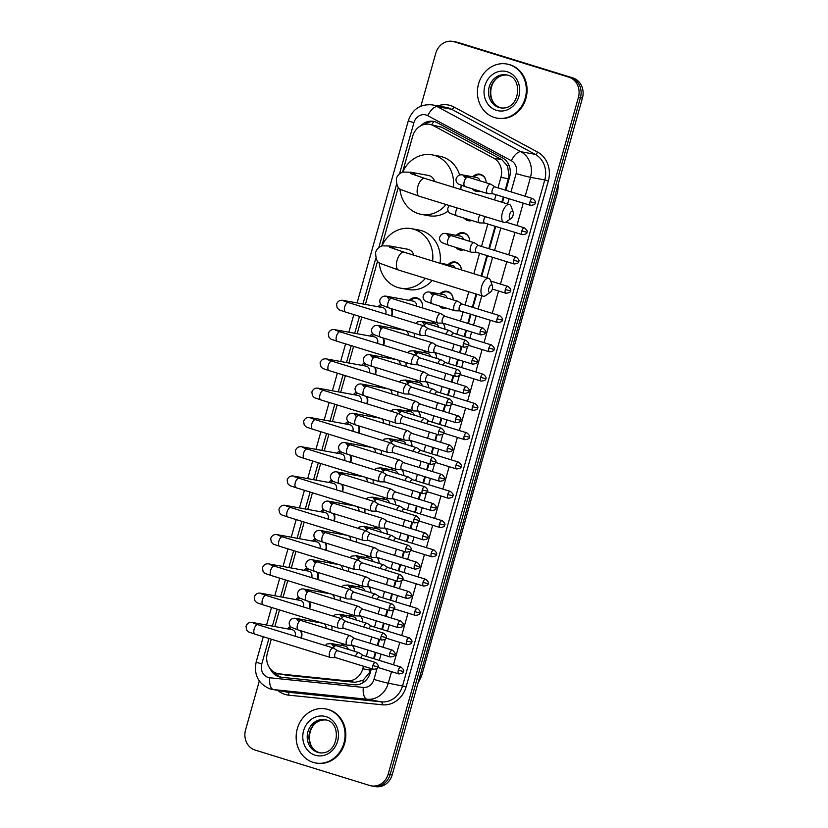<?xml version="1.0" encoding="UTF-8"?>
<svg xmlns="http://www.w3.org/2000/svg" width="828" height="828" viewBox="0 0 828 828"><rect width="100%" height="100%" fill="white"/><g stroke="black" fill="none" stroke-linecap="round" stroke-linejoin="round"><path stroke-width="1.24" d="M354.56 638.471L350.472 635.811A4.947 2.277 107.2 0 0 350.203 635.687A4.947 2.277 107.2 0 0 350.078 635.656A4.947 2.277 107.2 0 0 346.487 640.003A4.947 2.277 107.2 0 0 347.284 645.147A4.947 2.277 107.2 0 0 347.398 645.178A4.947 2.277 107.2 0 0 347.574 645.188L352.449 645.302A8.797 7.794 100.3 0 1 354.384 651.274M362.788 609.191L358.7 606.531A4.947 2.277 107.2 0 0 358.431 606.406A4.947 2.277 107.2 0 0 358.307 606.375A4.947 2.277 107.2 0 0 354.715 610.722A4.947 2.277 107.2 0 0 355.512 615.856A4.947 2.277 107.2 0 0 355.636 615.887A4.947 2.277 107.2 0 0 355.802 615.908L360.677 616.022A8.797 7.794 100.3 0 1 362.623 621.994M371.016 579.91L366.928 577.251A4.947 2.277 107.2 0 0 366.659 577.116A4.947 2.277 107.2 0 0 366.535 577.095A4.947 2.277 107.2 0 0 362.943 581.442A4.947 2.277 107.2 0 0 363.74 586.576A4.947 2.277 107.2 0 0 363.865 586.607A4.947 2.277 107.2 0 0 364.041 586.628L368.915 586.731A8.797 7.794 100.3 0 1 370.851 592.703M379.348 550.682A3.571 1.646 107.2 0 0 379.152 550.589A3.571 1.646 107.2 0 0 379.058 550.568A3.571 1.646 107.2 0 0 376.471 553.704A3.571 1.646 107.2 0 0 377.04 557.42A3.571 1.646 107.2 0 0 377.133 557.441A8.797 7.794 100.3 0 1 379.079 563.423M387.576 521.402A3.571 1.646 107.2 0 0 387.38 521.309A3.571 1.646 107.2 0 0 387.297 521.288A3.571 1.646 107.2 0 0 384.699 524.424A3.571 1.646 107.2 0 0 385.268 528.14A3.571 1.646 107.2 0 0 385.362 528.16A8.797 7.794 100.3 0 1 387.307 534.143M395.805 492.111A3.571 1.646 107.2 0 0 395.608 492.018A3.571 1.646 107.2 0 0 395.525 491.998A3.571 1.646 107.2 0 0 392.927 495.144A3.571 1.646 107.2 0 0 393.507 498.849A3.571 1.646 107.2 0 0 393.59 498.87A8.797 7.794 100.3 0 1 395.546 504.852M404.043 462.831A3.571 1.646 107.2 0 0 403.847 462.738A3.571 1.646 107.2 0 0 403.753 462.717A3.571 1.646 107.2 0 0 401.156 465.853A3.571 1.646 107.2 0 0 401.735 469.569A3.571 1.646 107.2 0 0 401.828 469.59A8.797 7.794 100.3 0 1 403.774 475.572M412.178 433.489L408.09 430.829A4.947 2.277 107.2 0 0 407.821 430.705A4.947 2.277 107.2 0 0 407.697 430.674A4.947 2.277 107.2 0 0 404.105 435.021A4.947 2.277 107.2 0 0 404.902 440.154A4.947 2.277 107.2 0 0 405.016 440.185A4.947 2.277 107.2 0 0 405.192 440.206L410.067 440.32A8.797 7.794 100.3 0 1 412.002 446.292M420.407 404.199L416.318 401.549A4.947 2.277 107.2 0 0 416.049 401.414A4.947 2.277 107.2 0 0 415.925 401.383A4.947 2.277 107.2 0 0 412.334 405.741A4.947 2.277 107.2 0 0 413.131 410.874A4.947 2.277 107.2 0 0 413.255 410.905A4.947 2.277 107.2 0 0 413.42 410.916L418.295 411.03A8.797 7.794 100.3 0 1 420.241 417.001M428.728 374.981A3.571 1.646 107.2 0 0 428.542 374.887A3.571 1.646 107.2 0 0 428.449 374.867A3.571 1.646 107.2 0 0 425.851 378.003A3.571 1.646 107.2 0 0 426.43 381.718A3.571 1.646 107.2 0 0 426.513 381.739A8.797 7.794 100.3 0 1 428.469 387.721M436.967 345.7A3.571 1.646 107.2 0 0 436.77 345.607A3.571 1.646 107.2 0 0 436.677 345.586A3.571 1.646 107.2 0 0 434.089 348.723A3.571 1.646 107.2 0 0 434.659 352.428A3.571 1.646 107.2 0 0 434.752 352.459A8.797 7.794 100.3 0 1 436.698 358.441M445.195 316.41A3.571 1.646 107.2 0 0 444.998 316.317A3.571 1.646 107.2 0 0 444.915 316.296A3.571 1.646 107.2 0 0 442.318 319.442A3.571 1.646 107.2 0 0 442.887 323.148A3.571 1.646 107.2 0 0 442.98 323.168A8.797 7.794 100.3 0 1 444.936 329.151M439.885 293.93A8.797 7.794 100.3 0 1 446.913 291.29A8.797 7.794 100.3 0 1 447.72 291.487A8.797 7.794 100.3 0 1 453.164 299.871M447.172 308.378A8.797 7.794 100.3 0 1 443.767 308.606A8.797 7.794 100.3 0 1 442.959 308.409A8.797 7.794 100.3 0 1 439.44 305.987M448.114 264.649A8.797 7.794 100.3 0 1 455.141 262.01A8.797 7.794 100.3 0 1 455.949 262.207A8.797 7.794 100.3 0 1 461.393 269.897M456.342 235.359A8.797 7.794 100.3 0 1 463.369 232.73A8.797 7.794 100.3 0 1 464.177 232.927A8.797 7.794 100.3 0 1 469.621 241.3M463.639 249.808A8.797 7.794 100.3 0 1 460.233 250.035A8.797 7.794 100.3 0 1 459.426 249.839A8.797 7.794 100.3 0 1 455.897 247.417M471.867 220.527A8.797 7.794 100.3 0 1 468.462 220.755A8.797 7.794 100.3 0 1 467.654 220.558A8.797 7.794 100.3 0 1 464.135 218.137M472.809 176.799A8.797 7.794 100.3 0 1 479.836 174.159A8.797 7.794 100.3 0 1 480.644 174.356A8.797 7.794 100.3 0 1 486.088 182.729M480.095 191.237A8.797 7.794 100.3 0 1 476.69 191.465A8.797 7.794 100.3 0 1 475.883 191.268A8.797 7.794 100.3 0 1 472.364 188.846M331.8 626.071A8.797 7.794 100.3 0 1 331.852 630.025M340.029 596.781A8.797 7.794 100.3 0 1 340.08 600.735M348.257 567.501A8.797 7.794 100.3 0 1 348.309 571.455M356.495 538.221A8.797 7.794 100.3 0 1 356.547 542.164M364.724 508.93A8.797 7.794 100.3 0 1 364.775 512.884M372.952 479.65A8.797 7.794 100.3 0 1 373.004 483.604M381.19 450.37A8.797 7.794 100.3 0 1 381.242 454.313M389.419 421.079A8.797 7.794 100.3 0 1 389.47 425.033M397.647 391.799A8.797 7.794 100.3 0 1 397.699 395.753M405.875 362.519A8.797 7.794 100.3 0 1 405.927 366.462M414.114 333.229A8.797 7.794 100.3 0 1 414.166 337.182M409.28 300.388A8.797 7.794 100.3 0 1 416.318 297.759A8.797 7.794 100.3 0 1 417.115 297.956A8.797 7.794 100.3 0 1 422.394 307.902M301.247 630.926A9.356 8.29 100.3 0 1 301.32 638.129M309.475 601.635A9.356 8.29 100.3 0 1 309.558 608.839M317.704 572.355A9.356 8.29 100.3 0 1 317.786 579.559M325.932 543.075A9.356 8.29 100.3 0 1 326.015 550.268M334.17 513.784A9.356 8.29 100.3 0 1 334.243 520.988M342.399 484.504A9.356 8.29 100.3 0 1 342.481 491.708M350.627 455.224A9.356 8.29 100.3 0 1 350.71 462.417M358.866 425.934A9.356 8.29 100.3 0 1 358.938 433.137M367.094 396.653A9.356 8.29 100.3 0 1 367.177 403.857M375.322 367.373A9.356 8.29 100.3 0 1 375.405 374.566M383.561 338.083A9.356 8.29 100.3 0 1 383.633 345.286M391.789 308.803A9.356 8.29 100.3 0 1 391.861 316.006M505.266 190.098L508.992 176.074L507.595 166.117L501.892 159.68L441.614 127.181L429.597 124.345A16.488 14.614 -79.7 0 0 412.665 136.247L402.563 172.172M497.98 187.842L500.919 177.389A16.488 14.614 -79.7 0 0 493.747 158.2L433.468 125.701A16.488 14.614 -79.7 0 0 431.109 124.707A16.488 14.614 -79.7 0 0 429.597 124.345M271.294 639.206L267.361 653.188A16.488 14.614 -79.7 0 0 278.405 673.733L287.533 675.358L354.984 682.313L363.078 680.254L369.391 672.719L370.789 668.506M373.563 658.633L375.322 652.371M377.257 645.488L379.017 639.216M381.791 629.352L383.561 623.08M385.496 616.198L387.256 609.936M390.029 600.072L391.789 593.8M393.724 586.917L395.484 580.645M398.258 570.782L400.017 564.52M401.953 557.637L403.712 551.365M406.486 541.502L408.256 535.23M410.181 528.347L411.951 522.085M414.724 512.221L416.484 505.949M418.419 499.067L420.179 492.795M422.953 482.931L424.712 476.669M426.648 469.786L428.407 463.514M431.181 453.651L432.94 447.379M434.876 440.496L436.646 434.234M439.409 424.371L441.179 418.099M443.115 411.216L444.874 404.944M447.648 395.08L449.407 388.818M451.343 381.936L453.102 375.664M455.876 365.8L457.636 359.528M459.571 352.645L461.331 346.383M464.104 336.51L465.874 330.248M467.799 323.365L470.407 314.112M472.343 307.229L476.059 293.992M481.12 275.993L486.864 255.541M488.799 248.659L495.103 226.261M501.861 202.208L503.331 196.981M278.405 673.733A16.488 14.614 -79.7 0 0 279.388 673.878L346.839 680.833A16.488 14.614 -79.7 0 0 362.788 668.786L363.502 666.25M366.276 656.387L368.036 650.115M369.971 643.232L371.731 636.97M374.504 627.096L376.274 620.834M378.21 613.952L379.969 607.68M382.743 597.816L384.502 591.554M386.438 584.671L388.197 578.399M390.971 568.536L392.731 562.264M394.666 555.381L396.426 549.119M399.199 539.245L400.969 532.984M402.894 526.101L404.664 519.829M407.438 509.965L409.198 503.703M411.133 496.821L412.893 490.549M415.666 480.685L417.426 474.413M419.361 467.53L421.121 461.268M423.895 451.395L425.654 445.133M427.59 438.25L429.359 431.978M432.123 422.114L433.893 415.842M435.828 408.97L437.588 402.698M440.361 392.834L442.121 386.562M444.056 379.679L445.816 373.418M448.59 363.544L450.349 357.282M452.285 350.399L454.044 344.127M456.818 334.264L458.588 327.991M460.513 321.109L463.121 311.866M465.057 304.983L468.772 291.746M473.833 273.747L479.578 253.296M481.513 246.413L487.816 224.015M494.575 199.952L496.044 194.725M398.299 187.345L381.822 245.968M377.558 261.13L365.386 304.435M361.836 317.083L357.158 333.725M353.608 346.363L348.93 363.006M345.369 375.653L340.691 392.296M337.141 404.933L332.463 421.576M328.913 434.214L324.234 450.856M320.674 463.504L316.006 480.147M312.446 492.784L307.768 509.427M304.218 522.064L299.539 538.707M295.989 551.355L291.311 567.998M287.751 580.635L283.072 597.278M279.522 609.925L274.844 626.558M431.647 323.21A8.797 7.794 100.3 0 1 433.448 321.668M423.418 352.5A8.797 7.794 100.3 0 1 425.209 350.948M415.19 381.78A8.797 7.794 100.3 0 1 416.981 380.238M406.952 411.061A8.797 7.794 100.3 0 1 408.753 409.518M398.723 440.351A8.797 7.794 100.3 0 1 400.514 438.799M390.495 469.631A8.797 7.794 100.3 0 1 392.286 468.089M382.267 498.911A8.797 7.794 100.3 0 1 384.057 497.369M374.028 528.202A8.797 7.794 100.3 0 1 375.819 526.66M365.8 557.482A8.797 7.794 100.3 0 1 367.591 555.94M357.572 586.773A8.797 7.794 100.3 0 1 359.362 585.22M349.333 616.053A8.797 7.794 100.3 0 1 351.134 614.511M341.105 645.333A8.797 7.794 100.3 0 1 342.895 643.791M378.106 306.753A9.356 8.29 100.3 0 1 381.004 304.394M369.878 336.033A9.356 8.29 100.3 0 1 372.776 333.684M361.639 365.314A9.356 8.29 100.3 0 1 364.548 362.964M353.411 394.604A9.356 8.29 100.3 0 1 356.309 392.244M345.183 423.884A9.356 8.29 100.3 0 1 348.081 421.535M336.955 453.164A9.356 8.29 100.3 0 1 339.853 450.815M328.716 482.455A9.356 8.29 100.3 0 1 331.614 480.095M320.488 511.735A9.356 8.29 100.3 0 1 323.386 509.386M312.259 541.015A9.356 8.29 100.3 0 1 315.157 538.666M304.021 570.306A9.356 8.29 100.3 0 1 306.919 567.946M295.793 599.586A9.356 8.29 100.3 0 1 298.691 597.236M287.564 628.866A9.356 8.29 100.3 0 1 290.462 626.517M420.914 106.108L435.756 53.302A16.488 14.614 100.3 0 1 452.688 41.4A16.488 14.614 100.3 0 1 454.199 41.773L568.888 77.19A16.488 14.614 100.3 0 1 578.41 97.373L388.228 773.963L390.236 774.325A16.488 14.614 100.3 0 1 373.304 786.238A16.488 14.614 100.3 0 0 390.236 774.325L580.418 97.735L390.236 774.325L392.244 774.697A16.488 14.614 100.3 0 1 375.312 786.6L371.296 785.875A16.488 14.614 100.3 0 1 369.785 785.503L255.107 750.075A16.488 14.614 100.3 0 1 245.574 729.903L259.299 681.071M568.888 77.19L570.885 77.563A16.488 14.614 100.3 0 1 580.418 97.735A16.488 14.614 100.3 0 0 570.885 77.563L456.207 42.135L572.893 77.925A16.488 14.614 100.3 0 1 582.426 98.097L392.244 774.697M452.688 41.4L454.696 41.762A16.488 14.614 100.3 0 1 456.207 42.135A16.488 14.614 100.3 0 0 454.696 41.762L456.704 42.124A16.488 14.614 100.3 0 1 458.215 42.497L572.893 77.925M505.877 190.285L509.603 177.026A16.488 14.614 -79.7 0 0 502.43 157.837L437.308 122.73A16.488 14.614 -79.7 0 0 434.948 121.747A16.488 14.614 -79.7 0 0 433.437 121.374A16.488 14.614 -79.7 0 0 420.686 125.846M424.764 124.376A16.488 14.614 100.3 0 1 434.431 121.592M388.228 773.963A16.488 14.614 100.3 0 1 371.296 785.875M270.218 668.755A16.488 14.614 -79.7 0 0 280.454 677.128A16.488 14.614 -79.7 0 0 281.437 677.263L354.312 684.787A16.488 14.614 -79.7 0 0 370.261 672.74L371.399 668.693M374.173 658.819L375.933 652.557M377.868 645.674L379.628 639.402M382.401 629.539L384.161 623.277M386.096 616.394L387.866 610.122M390.64 600.259L392.4 593.986M394.335 587.104L396.094 580.842M398.868 570.968L400.628 564.706M402.563 557.824L404.323 551.551M407.097 541.688L408.856 535.426M410.791 528.543L412.551 522.271M415.325 512.408L417.095 506.136M419.03 499.253L420.79 492.991M423.563 483.117L425.323 476.856M427.258 469.973L429.018 463.701M431.792 453.837L433.551 447.565M435.487 440.693L437.246 434.421M440.02 424.557L441.79 418.285M443.715 411.402L445.485 405.14M448.258 395.266L450.018 389.005M451.953 382.122L453.713 375.85M456.487 365.986L458.246 359.714M460.182 352.831L461.941 346.57M464.715 336.706L466.474 330.434M468.41 323.551L471.018 314.298M472.943 307.416L476.669 294.178M481.73 276.179L487.475 255.738M489.41 248.855L495.703 226.448M502.472 202.394L503.941 197.167M281.468 677.263A16.488 14.614 100.3 0 1 273.913 672.025M494.451 117.493A27.49 24.364 100.3 0 1 478.201 85.274A27.49 24.364 100.3 0 1 506.788 64.015A27.49 24.364 100.3 0 1 509.303 64.636A27.49 24.364 100.3 0 1 525.552 96.845A27.49 24.364 100.3 0 1 496.966 118.104A27.49 24.364 100.3 0 1 494.451 117.493M506.788 64.015L507.543 64.149A27.49 24.364 100.3 0 1 510.058 64.77A27.49 24.364 100.3 0 1 526.298 96.98A27.49 24.364 100.3 0 1 497.721 118.238L496.966 118.104M313.181 762.371A27.49 24.364 100.3 0 1 296.941 730.151A27.49 24.364 100.3 0 1 325.518 708.892A27.49 24.364 100.3 0 1 328.043 709.513A27.49 24.364 100.3 0 1 344.282 741.722A27.49 24.364 100.3 0 1 315.696 762.981A27.49 24.364 100.3 0 1 313.181 762.371M325.518 708.892L326.273 709.027A27.49 24.364 100.3 0 1 328.788 709.648A27.49 24.364 100.3 0 1 345.038 741.857A27.49 24.364 100.3 0 1 316.451 763.116L315.696 762.981M509.562 214.587A3.85 1.77 107.2 0 0 511.218 218.323A3.85 1.77 107.2 0 0 513.07 215.218A3.85 1.77 107.2 0 0 513.163 212.03A3.85 1.77 107.2 0 0 511.414 211.482A3.85 1.77 107.2 0 0 509.562 214.587M511.218 218.323L506.425 221.759A9.346 4.306 -72.8 0 1 503.89 222.39A9.346 4.306 -72.8 0 1 502.389 212.692A9.346 4.306 -72.8 0 1 509.406 204.537A9.346 4.306 -72.8 0 1 511.145 206.493L513.163 212.03M434.617 181.435A9.346 8.28 -79.7 0 0 429.214 175.629A9.346 8.28 -79.7 0 0 428.355 175.422L410.812 172.234L402.977 172.048C399.665 173.062 397.461 175.246 396.364 178.62C396.477 185.389 398.133 189.115 401.332 189.778L419.32 196.267L503.89 222.39M446.095 204.537A30.232 26.796 100.3 0 1 421.286 214.359A30.232 26.796 100.3 0 1 418.513 213.686A30.232 26.796 100.3 0 1 399.903 188.856M402.687 172.131A30.232 26.796 100.3 0 1 432.092 154.867A30.232 26.796 100.3 0 1 434.855 155.54A30.232 26.796 100.3 0 1 453.371 187.221M432.092 154.867L439.606 156.233A30.232 26.796 100.3 0 1 442.38 156.906A30.232 26.796 100.3 0 1 459.664 175.018M461.113 185.296A30.232 26.796 100.3 0 1 460.772 189.508M448.176 211.047A30.232 26.796 100.3 0 1 428.8 215.725L421.286 214.359M488.82 288.372A3.85 1.77 107.2 0 0 490.476 292.108A3.85 1.77 107.2 0 0 492.329 289.013A3.85 1.77 107.2 0 0 492.422 285.826A3.85 1.77 107.2 0 0 490.673 285.277A3.85 1.77 107.2 0 0 488.82 288.372M490.476 292.108L485.684 295.544A9.346 4.306 -72.8 0 1 483.148 296.186A9.346 4.306 -72.8 0 1 481.648 286.478A9.346 4.306 -72.8 0 1 488.665 278.322A9.346 4.306 -72.8 0 1 490.404 280.278L492.422 285.826M413.876 255.221A9.346 8.28 -79.7 0 0 408.473 249.425A9.346 8.28 -79.7 0 0 407.614 249.207L390.071 246.03L382.236 245.844C378.924 246.847 376.719 249.042 375.622 252.405C375.736 259.185 377.392 262.9 380.59 263.573L398.579 270.063L483.148 296.186M425.354 278.332A30.232 26.796 100.3 0 1 400.545 288.154A30.232 26.796 100.3 0 1 397.771 287.482A30.232 26.796 100.3 0 1 379.162 262.642M381.946 245.926A30.232 26.796 100.3 0 1 411.35 228.652A30.232 26.796 100.3 0 1 414.114 229.335A30.232 26.796 100.3 0 1 432.63 261.017M411.35 228.652L418.864 230.018A30.232 26.796 100.3 0 1 421.638 230.701A30.232 26.796 100.3 0 1 440.051 263.18M432.226 280.454A30.232 26.796 100.3 0 1 408.059 289.521L400.545 288.154M382.143 305.366A8.249 7.307 -79.7 0 0 379.783 307.053M385.713 314.102A4.947 4.388 -79.7 0 0 382.981 307.664A4.947 4.388 -79.7 0 0 382.526 307.55L343.537 300.471A4.947 4.388 -79.7 0 1 343.982 300.585A4.947 4.388 -79.7 0 1 345.793 301.734M428.252 328.685L424.164 326.025A4.947 2.277 107.2 0 0 423.895 325.901A4.947 2.277 107.2 0 0 423.77 325.87A4.947 2.277 107.2 0 0 420.179 330.217A4.947 2.277 107.2 0 0 420.976 335.35A4.947 2.277 107.2 0 0 421.1 335.381A4.947 2.277 107.2 0 0 421.276 335.402A4.947 2.277 107.2 0 0 421.452 335.392M428.345 328.747A3.571 1.646 107.2 0 0 428.159 328.654A3.571 1.646 107.2 0 0 428.066 328.633A3.571 1.646 107.2 0 0 425.468 331.769A3.571 1.646 107.2 0 0 426.047 335.475A3.571 1.646 107.2 0 0 426.13 335.506M391.406 315.861A8.249 7.307 -79.7 0 0 391.002 308.565M373.904 334.657A8.249 7.307 -79.7 0 0 371.544 336.334M377.485 343.382A4.947 4.388 -79.7 0 0 374.742 336.944A4.947 4.388 -79.7 0 0 374.297 336.83L335.299 329.751A4.947 4.388 -79.7 0 1 335.754 329.865A4.947 4.388 -79.7 0 1 337.555 331.024M420.024 357.965L415.935 355.305A4.947 2.277 107.2 0 0 415.666 355.181A4.947 2.277 107.2 0 0 415.542 355.15A4.947 2.277 107.2 0 0 411.951 359.497A4.947 2.277 107.2 0 0 412.748 364.641A4.947 2.277 107.2 0 0 412.872 364.662A4.947 2.277 107.2 0 0 413.037 364.682A4.947 2.277 107.2 0 0 413.213 364.672M420.117 358.027A3.571 1.646 107.2 0 0 419.92 357.934A3.571 1.646 107.2 0 0 419.837 357.913A3.571 1.646 107.2 0 0 417.24 361.049A3.571 1.646 107.2 0 0 417.809 364.765A3.571 1.646 107.2 0 0 417.902 364.786M383.167 345.141A8.249 7.307 -79.7 0 0 382.774 337.845M365.676 363.937A8.249 7.307 -79.7 0 0 363.316 365.624M369.247 372.672A4.947 4.388 -79.7 0 0 366.514 366.224A4.947 4.388 -79.7 0 0 366.059 366.121L327.07 359.041A4.947 4.388 -79.7 0 1 327.526 359.145A4.947 4.388 -79.7 0 1 329.327 360.304M411.795 387.245L407.707 384.596A4.947 2.277 107.2 0 0 407.438 384.461A4.947 2.277 107.2 0 0 407.314 384.43A4.947 2.277 107.2 0 0 403.722 388.787A4.947 2.277 107.2 0 0 404.519 393.921A4.947 2.277 107.2 0 0 404.633 393.952A4.947 2.277 107.2 0 0 404.809 393.962A4.947 2.277 107.2 0 0 404.985 393.962M411.889 387.307A3.571 1.646 107.2 0 0 411.692 387.214A3.571 1.646 107.2 0 0 411.599 387.193A3.571 1.646 107.2 0 0 409.011 390.34A3.571 1.646 107.2 0 0 409.581 394.045A3.571 1.646 107.2 0 0 409.674 394.066M374.939 374.432A8.249 7.307 -79.7 0 0 374.546 367.125M357.448 393.217A8.249 7.307 -79.7 0 0 355.088 394.904M361.018 401.953A4.947 4.388 -79.7 0 0 358.286 395.515A4.947 4.388 -79.7 0 0 357.831 395.401L318.842 388.322A4.947 4.388 -79.7 0 1 319.287 388.435A4.947 4.388 -79.7 0 1 321.098 389.584M403.567 416.536L399.479 413.876A4.947 2.277 107.2 0 0 399.199 413.752A4.947 2.277 107.2 0 0 399.086 413.721A4.947 2.277 107.2 0 0 395.484 418.068A4.947 2.277 107.2 0 0 396.281 423.201A4.947 2.277 107.2 0 0 396.405 423.232A4.947 2.277 107.2 0 0 396.581 423.253A4.947 2.277 107.2 0 0 396.757 423.243M403.66 416.598A3.571 1.646 107.2 0 0 403.464 416.505A3.571 1.646 107.2 0 0 403.371 416.484A3.571 1.646 107.2 0 0 400.773 419.62A3.571 1.646 107.2 0 0 401.352 423.325A3.571 1.646 107.2 0 0 401.435 423.356M366.711 403.712A8.249 7.307 -79.7 0 0 366.307 396.415M349.209 422.508A8.249 7.307 -79.7 0 0 346.86 424.184M352.79 431.233A4.947 4.388 -79.7 0 0 350.058 424.795A4.947 4.388 -79.7 0 0 349.602 424.681L310.603 417.602A4.947 4.388 -79.7 0 1 311.059 417.716A4.947 4.388 -79.7 0 1 312.86 418.875M395.329 445.816L391.24 443.156A4.947 2.277 107.2 0 0 390.971 443.032A4.947 2.277 107.2 0 0 390.847 443.001A4.947 2.277 107.2 0 0 387.256 447.348A4.947 2.277 107.2 0 0 388.053 452.492A4.947 2.277 107.2 0 0 388.177 452.512A4.947 2.277 107.2 0 0 388.342 452.533A4.947 2.277 107.2 0 0 388.529 452.523M395.422 445.878A3.571 1.646 107.2 0 0 395.225 445.785A3.571 1.646 107.2 0 0 395.142 445.764A3.571 1.646 107.2 0 0 392.544 448.9A3.571 1.646 107.2 0 0 393.124 452.616A3.571 1.646 107.2 0 0 393.207 452.637M358.472 432.992A8.249 7.307 -79.7 0 0 358.079 425.695M340.981 451.788A8.249 7.307 -79.7 0 0 338.621 453.475M344.551 460.523A4.947 4.388 -79.7 0 0 341.819 454.075A4.947 4.388 -79.7 0 0 341.364 453.972L302.375 446.892A4.947 4.388 -79.7 0 1 302.831 447.006A4.947 4.388 -79.7 0 1 304.632 448.155M387.1 475.106L383.012 472.446A4.947 2.277 107.2 0 0 382.743 472.312A4.947 2.277 107.2 0 0 382.619 472.291A4.947 2.277 107.2 0 0 379.027 476.638A4.947 2.277 107.2 0 0 379.824 481.772A4.947 2.277 107.2 0 0 379.948 481.803A4.947 2.277 107.2 0 0 380.114 481.813A4.947 2.277 107.2 0 0 380.29 481.813M387.193 475.158A3.571 1.646 107.2 0 0 386.997 475.065A3.571 1.646 107.2 0 0 386.914 475.044A3.571 1.646 107.2 0 0 384.316 478.191A3.571 1.646 107.2 0 0 384.885 481.896A3.571 1.646 107.2 0 0 384.979 481.917M350.244 462.283A8.249 7.307 -79.7 0 0 349.851 454.976M332.752 481.068A8.249 7.307 -79.7 0 0 330.393 482.755M336.323 489.803A4.947 4.388 -79.7 0 0 333.591 483.366A4.947 4.388 -79.7 0 0 333.135 483.252L294.147 476.172A4.947 4.388 -79.7 0 1 294.602 476.286A4.947 4.388 -79.7 0 1 296.403 477.435M378.872 504.387L374.784 501.727A4.947 2.277 107.2 0 0 374.515 501.602A4.947 2.277 107.2 0 0 374.391 501.571A4.947 2.277 107.2 0 0 370.799 505.918A4.947 2.277 107.2 0 0 371.586 511.052A4.947 2.277 107.2 0 0 371.71 511.083A4.947 2.277 107.2 0 0 371.886 511.104A4.947 2.277 107.2 0 0 372.062 511.093M378.965 504.449A3.571 1.646 107.2 0 0 378.769 504.355A3.571 1.646 107.2 0 0 378.675 504.335A3.571 1.646 107.2 0 0 376.088 507.471A3.571 1.646 107.2 0 0 376.657 511.186A3.571 1.646 107.2 0 0 376.75 511.207M342.016 491.563A8.249 7.307 -79.7 0 0 341.622 484.266M324.524 510.358A8.249 7.307 -79.7 0 0 322.164 512.035M328.095 519.084A4.947 4.388 -79.7 0 0 325.363 512.646A4.947 4.388 -79.7 0 0 324.907 512.532L285.908 505.463A4.947 4.388 -79.7 0 1 286.364 505.566A4.947 4.388 -79.7 0 1 288.175 506.726M370.633 533.667L366.545 531.007A4.947 2.277 107.2 0 0 366.276 530.883A4.947 2.277 107.2 0 0 366.152 530.851A4.947 2.277 107.2 0 0 362.56 535.198A4.947 2.277 107.2 0 0 363.357 540.342A4.947 2.277 107.2 0 0 363.482 540.374A4.947 2.277 107.2 0 0 363.658 540.384A4.947 2.277 107.2 0 0 363.834 540.374M370.727 533.729A3.571 1.646 107.2 0 0 370.54 533.636A3.571 1.646 107.2 0 0 370.447 533.615A3.571 1.646 107.2 0 0 367.849 536.751A3.571 1.646 107.2 0 0 368.429 540.467A3.571 1.646 107.2 0 0 368.512 540.487L363.658 540.384M333.777 520.843A8.249 7.307 -79.7 0 0 333.384 513.546M316.286 539.639A8.249 7.307 -79.7 0 0 313.926 541.326M319.867 548.374A4.947 4.388 -79.7 0 0 317.124 541.936A4.947 4.388 -79.7 0 0 316.679 541.822L277.68 534.743A4.947 4.388 -79.7 0 1 278.136 534.857A4.947 4.388 -79.7 0 1 279.936 536.006M362.405 562.957L358.317 560.297A4.947 2.277 107.2 0 0 358.048 560.163A4.947 2.277 107.2 0 0 357.924 560.142A4.947 2.277 107.2 0 0 354.332 564.489A4.947 2.277 107.2 0 0 355.129 569.623A4.947 2.277 107.2 0 0 355.253 569.654A4.947 2.277 107.2 0 0 355.419 569.674A4.947 2.277 107.2 0 0 355.595 569.664M362.498 563.009A3.571 1.646 107.2 0 0 362.302 562.916A3.571 1.646 107.2 0 0 362.219 562.895A3.571 1.646 107.2 0 0 359.621 566.041A3.571 1.646 107.2 0 0 360.19 569.747A3.571 1.646 107.2 0 0 360.284 569.767L355.419 569.674M325.549 550.134A8.249 7.307 -79.7 0 0 325.156 542.826M308.057 568.919A8.249 7.307 -79.7 0 0 305.698 570.606M311.628 577.654A4.947 4.388 -79.7 0 0 308.896 571.216A4.947 4.388 -79.7 0 0 308.44 571.103L269.452 564.023A4.947 4.388 -79.7 0 1 269.907 564.137A4.947 4.388 -79.7 0 1 271.708 565.286M354.177 592.237L350.089 589.577A4.947 2.277 107.2 0 0 349.82 589.453A4.947 2.277 107.2 0 0 349.695 589.422A4.947 2.277 107.2 0 0 346.104 593.769A4.947 2.277 107.2 0 0 346.901 598.903A4.947 2.277 107.2 0 0 347.015 598.934A4.947 2.277 107.2 0 0 347.191 598.955A4.947 2.277 107.2 0 0 347.367 598.944M354.27 592.299A3.571 1.646 107.2 0 0 354.074 592.206A3.571 1.646 107.2 0 0 353.98 592.186A3.571 1.646 107.2 0 0 351.393 595.322A3.571 1.646 107.2 0 0 351.962 599.037A3.571 1.646 107.2 0 0 352.055 599.058L347.191 598.955M317.321 579.414A8.249 7.307 -79.7 0 0 316.927 572.117M299.829 598.209A8.249 7.307 -79.7 0 0 297.469 599.886M303.4 606.945A4.947 4.388 -79.7 0 0 300.667 600.497A4.947 4.388 -79.7 0 0 300.212 600.393L261.224 593.314A4.947 4.388 -79.7 0 1 261.669 593.417A4.947 4.388 -79.7 0 1 263.48 594.576M345.949 621.517L341.861 618.858A4.947 2.277 107.2 0 0 341.581 618.733A4.947 2.277 107.2 0 0 341.467 618.702A4.947 2.277 107.2 0 0 337.865 623.049A4.947 2.277 107.2 0 0 338.662 628.193A4.947 2.277 107.2 0 0 338.787 628.224A4.947 2.277 107.2 0 0 338.962 628.235A4.947 2.277 107.2 0 0 339.138 628.224M346.032 621.58A3.571 1.646 107.2 0 0 345.845 621.486A3.571 1.646 107.2 0 0 345.752 621.466A3.571 1.646 107.2 0 0 343.154 624.602A3.571 1.646 107.2 0 0 343.734 628.317A3.571 1.646 107.2 0 0 343.817 628.338L338.962 628.235M309.092 608.694A8.249 7.307 -79.7 0 0 308.689 601.397M291.591 627.489A8.249 7.307 -79.7 0 0 289.231 629.176M295.172 636.225A4.947 4.388 -79.7 0 0 292.439 629.787A4.947 4.388 -79.7 0 0 291.984 629.673L252.985 622.594A4.947 4.388 -79.7 0 1 253.44 622.708A4.947 4.388 -79.7 0 1 255.241 623.857M337.71 650.808L333.622 648.148A4.947 2.277 107.2 0 0 333.353 648.024A4.947 2.277 107.2 0 0 333.229 647.993A4.947 2.277 107.2 0 0 329.637 652.34A4.947 2.277 107.2 0 0 330.434 657.473A4.947 2.277 107.2 0 0 330.558 657.504A4.947 2.277 107.2 0 0 330.724 657.525A4.947 2.277 107.2 0 0 330.9 657.515M337.803 650.86A3.571 1.646 107.2 0 0 337.607 650.777A3.571 1.646 107.2 0 0 337.524 650.746A3.571 1.646 107.2 0 0 334.926 653.892A3.571 1.646 107.2 0 0 335.506 657.598A3.571 1.646 107.2 0 0 335.588 657.618L330.724 657.525M300.854 637.984A8.249 7.307 -79.7 0 0 300.46 630.677M422.539 305.304A8.249 7.307 -79.7 0 0 417.478 298.577A8.249 7.307 -79.7 0 0 416.722 298.39A8.249 7.307 -79.7 0 0 410.377 300.595M416.629 306.122A4.947 4.388 -79.7 0 0 413.576 301.195A4.947 4.388 -79.7 0 0 413.12 301.092L386.862 296.32A4.947 4.388 -79.7 0 1 387.307 296.434A4.947 4.388 -79.7 0 1 389.119 297.583M445.102 316.348L441.013 313.698A4.947 2.277 107.2 0 0 440.744 313.564A4.947 2.277 107.2 0 0 440.62 313.533A4.947 2.277 107.2 0 0 437.029 317.89A4.947 2.277 107.2 0 0 437.826 323.024A4.947 2.277 107.2 0 0 437.95 323.055A4.947 2.277 107.2 0 0 438.115 323.065A4.947 2.277 107.2 0 0 438.291 323.065M436.873 345.638L432.785 342.978A4.947 2.277 107.2 0 0 432.516 342.854A4.947 2.277 107.2 0 0 432.392 342.823A4.947 2.277 107.2 0 0 428.8 347.17A4.947 2.277 107.2 0 0 429.587 352.304A4.947 2.277 107.2 0 0 429.711 352.335A4.947 2.277 107.2 0 0 429.887 352.355A4.947 2.277 107.2 0 0 430.063 352.345M414.31 334.584A8.249 7.307 -79.7 0 0 414.072 333.218M408.401 335.402A4.947 4.388 -79.7 0 0 405.855 330.682M428.645 374.918L424.547 372.258A4.947 2.277 107.2 0 0 424.278 372.134A4.947 2.277 107.2 0 0 424.153 372.103A4.947 2.277 107.2 0 0 420.562 376.45A4.947 2.277 107.2 0 0 421.359 381.594A4.947 2.277 107.2 0 0 421.483 381.615A4.947 2.277 107.2 0 0 421.659 381.636A4.947 2.277 107.2 0 0 421.835 381.625M406.082 363.865A8.249 7.307 -79.7 0 0 405.844 362.509M400.162 364.682A4.947 4.388 -79.7 0 0 397.616 359.963M420.5 404.261A3.571 1.646 107.2 0 0 420.303 404.167A3.571 1.646 107.2 0 0 420.22 404.147A3.571 1.646 107.2 0 0 417.622 407.293A3.571 1.646 107.2 0 0 418.202 410.998A3.571 1.646 107.2 0 0 418.285 411.019M397.854 393.155A8.249 7.307 -79.7 0 0 397.616 391.789M391.934 393.973A4.947 4.388 -79.7 0 0 389.388 389.243M412.272 433.551A3.571 1.646 107.2 0 0 412.075 433.458A3.571 1.646 107.2 0 0 411.982 433.437A3.571 1.646 107.2 0 0 409.394 436.573A3.571 1.646 107.2 0 0 409.964 440.279A3.571 1.646 107.2 0 0 410.057 440.31M389.615 422.435A8.249 7.307 -79.7 0 0 389.388 421.069M383.706 423.253A4.947 4.388 -79.7 0 0 381.159 418.533M403.95 462.769L399.862 460.109A4.947 2.277 107.2 0 0 399.582 459.985A4.947 2.277 107.2 0 0 399.469 459.954A4.947 2.277 107.2 0 0 395.867 464.301A4.947 2.277 107.2 0 0 396.664 469.445A4.947 2.277 107.2 0 0 396.788 469.466A4.947 2.277 107.2 0 0 396.964 469.486A4.947 2.277 107.2 0 0 397.14 469.476M381.387 451.715A8.249 7.307 -79.7 0 0 381.149 450.36M375.467 452.533A4.947 4.388 -79.7 0 0 372.931 447.813M395.712 492.049L391.623 489.4A4.947 2.277 107.2 0 0 391.354 489.265A4.947 2.277 107.2 0 0 391.23 489.244A4.947 2.277 107.2 0 0 387.639 493.591A4.947 2.277 107.2 0 0 388.435 498.725A4.947 2.277 107.2 0 0 388.56 498.756A4.947 2.277 107.2 0 0 388.736 498.766A4.947 2.277 107.2 0 0 388.912 498.766M373.159 481.006A8.249 7.307 -79.7 0 0 372.921 479.64M367.239 481.824A4.947 4.388 -79.7 0 0 364.693 477.094M387.483 521.34L383.395 518.68A4.947 2.277 107.2 0 0 383.126 518.556A4.947 2.277 107.2 0 0 383.002 518.525A4.947 2.277 107.2 0 0 379.41 522.872A4.947 2.277 107.2 0 0 380.207 528.005A4.947 2.277 107.2 0 0 380.331 528.036A4.947 2.277 107.2 0 0 380.497 528.057A4.947 2.277 107.2 0 0 380.673 528.047M364.92 510.286A8.249 7.307 -79.7 0 0 364.693 508.92M359.01 511.104A4.947 4.388 -79.7 0 0 356.464 506.384M379.255 550.62L375.167 547.96A4.947 2.277 107.2 0 0 374.898 547.836A4.947 2.277 107.2 0 0 374.774 547.805A4.947 2.277 107.2 0 0 371.182 552.152A4.947 2.277 107.2 0 0 371.969 557.296A4.947 2.277 107.2 0 0 372.093 557.316A4.947 2.277 107.2 0 0 372.269 557.337A4.947 2.277 107.2 0 0 372.445 557.327M356.692 539.566A8.249 7.307 -79.7 0 0 356.454 538.21M350.782 540.384A4.947 4.388 -79.7 0 0 348.236 535.664M371.11 579.962A3.571 1.646 107.2 0 0 370.923 579.869A3.571 1.646 107.2 0 0 370.83 579.848A3.571 1.646 107.2 0 0 368.232 582.995A3.571 1.646 107.2 0 0 368.812 586.7A3.571 1.646 107.2 0 0 368.895 586.721M348.464 568.857A8.249 7.307 -79.7 0 0 348.226 567.49M342.544 569.674A4.947 4.388 -79.7 0 0 339.997 564.955M362.881 609.253A3.571 1.646 107.2 0 0 362.685 609.16A3.571 1.646 107.2 0 0 362.602 609.139A3.571 1.646 107.2 0 0 360.004 612.275A3.571 1.646 107.2 0 0 360.573 615.991A3.571 1.646 107.2 0 0 360.666 616.011M340.236 598.137A8.249 7.307 -79.7 0 0 339.997 596.771M334.315 598.955A4.947 4.388 -79.7 0 0 331.769 594.235M354.653 638.533A3.571 1.646 107.2 0 0 354.456 638.44A3.571 1.646 107.2 0 0 354.363 638.419A3.571 1.646 107.2 0 0 351.776 641.555A3.571 1.646 107.2 0 0 352.345 645.271A3.571 1.646 107.2 0 0 352.438 645.291M331.997 627.417A8.249 7.307 -79.7 0 0 331.759 626.061M326.087 628.235A4.947 4.388 -79.7 0 0 323.541 623.515M486.067 181.705A8.249 7.307 -79.7 0 0 480.996 174.977A8.249 7.307 -79.7 0 0 480.24 174.791A8.249 7.307 -79.7 0 0 473.895 176.995M473.968 189.343A8.249 7.307 -79.7 0 0 476.535 190.833A8.249 7.307 -79.7 0 0 477.29 191.02A8.249 7.307 -79.7 0 0 479.464 191.04M480.002 180.856A4.947 4.388 -79.7 0 0 477.094 177.606A4.947 4.388 -79.7 0 0 476.638 177.492L463.111 175.039A4.947 4.388 -79.7 0 1 463.566 175.143A4.947 4.388 -79.7 0 1 465.367 176.302M495.009 186.931L490.921 184.271A4.947 2.277 107.2 0 0 490.652 184.147A4.947 2.277 107.2 0 0 490.528 184.116A4.947 2.277 107.2 0 0 486.936 188.463A4.947 2.277 107.2 0 0 487.733 193.597A4.947 2.277 107.2 0 0 487.858 193.628A4.947 2.277 107.2 0 0 488.034 193.648A4.947 2.277 107.2 0 0 488.209 193.638M495.103 186.993A3.571 1.646 107.2 0 0 494.916 186.9A3.571 1.646 107.2 0 0 494.823 186.88A3.571 1.646 107.2 0 0 492.225 190.016A3.571 1.646 107.2 0 0 492.805 193.721A3.571 1.646 107.2 0 0 492.888 193.752M465.729 218.633A8.249 7.307 -79.7 0 0 468.306 220.113A8.249 7.307 -79.7 0 0 469.062 220.3A8.249 7.307 -79.7 0 0 471.236 220.331M479.95 215.001A4.947 2.277 107.2 0 0 478.708 217.743A4.947 2.277 107.2 0 0 479.505 222.887A4.947 2.277 107.2 0 0 479.629 222.908A4.947 2.277 107.2 0 0 479.795 222.929A4.947 2.277 107.2 0 0 479.971 222.918M485.405 216.688A3.571 1.646 107.2 0 0 483.997 219.296A3.571 1.646 107.2 0 0 484.566 223.011A3.571 1.646 107.2 0 0 484.659 223.032M469.6 240.275A8.249 7.307 -79.7 0 0 464.529 233.548A8.249 7.307 -79.7 0 0 463.773 233.361A8.249 7.307 -79.7 0 0 457.439 235.556M457.501 247.914A8.249 7.307 -79.7 0 0 460.078 249.404A8.249 7.307 -79.7 0 0 460.834 249.59A8.249 7.307 -79.7 0 0 463.007 249.611M463.545 239.427A4.947 4.388 -79.7 0 0 460.637 236.166A4.947 4.388 -79.7 0 0 460.182 236.063L446.644 233.599A4.947 4.388 -79.7 0 1 447.099 233.713A4.947 4.388 -79.7 0 1 448.9 234.873M478.553 245.502L474.465 242.842A4.947 2.277 107.2 0 0 474.196 242.707A4.947 2.277 107.2 0 0 474.071 242.687A4.947 2.277 107.2 0 0 470.48 247.034A4.947 2.277 107.2 0 0 471.277 252.167A4.947 2.277 107.2 0 0 471.391 252.198A4.947 2.277 107.2 0 0 471.567 252.209A4.947 2.277 107.2 0 0 471.743 252.209M478.646 245.554A3.571 1.646 107.2 0 0 478.449 245.461A3.571 1.646 107.2 0 0 478.356 245.44A3.571 1.646 107.2 0 0 475.769 248.586A3.571 1.646 107.2 0 0 476.338 252.292A3.571 1.646 107.2 0 0 476.431 252.312M461.372 269.555A8.249 7.307 -79.7 0 0 456.3 262.828A8.249 7.307 -79.7 0 0 455.545 262.642A8.249 7.307 -79.7 0 0 449.2 264.846M455.058 267.941A4.947 4.388 -79.7 0 0 452.399 265.457A4.947 4.388 -79.7 0 0 451.943 265.343L439.068 263.004M453.144 298.836A8.249 7.307 -79.7 0 0 448.072 292.108A8.249 7.307 -79.7 0 0 447.317 291.922A8.249 7.307 -79.7 0 0 440.972 294.126M441.045 306.484A8.249 7.307 -79.7 0 0 443.611 307.964A8.249 7.307 -79.7 0 0 444.367 308.151A8.249 7.307 -79.7 0 0 446.54 308.182M447.079 297.987A4.947 4.388 -79.7 0 0 444.17 294.737A4.947 4.388 -79.7 0 0 443.715 294.623L430.187 292.17A4.947 4.388 -79.7 0 1 430.632 292.284A4.947 4.388 -79.7 0 1 432.444 293.433M462.086 304.062L457.998 301.402A4.947 2.277 107.2 0 0 457.729 301.278A4.947 2.277 107.2 0 0 457.605 301.247A4.947 2.277 107.2 0 0 454.013 305.594A4.947 2.277 107.2 0 0 454.81 310.738A4.947 2.277 107.2 0 0 454.934 310.769A4.947 2.277 107.2 0 0 455.1 310.779A4.947 2.277 107.2 0 0 455.276 310.769M462.179 304.124A3.571 1.646 107.2 0 0 461.983 304.031A3.571 1.646 107.2 0 0 461.9 304.011A3.571 1.646 107.2 0 0 459.302 307.147A3.571 1.646 107.2 0 0 459.882 310.862A3.571 1.646 107.2 0 0 459.964 310.883M434.545 322.009A8.249 7.307 -79.7 0 0 432.744 323.417M438.85 327.277A4.947 4.388 -79.7 0 0 435.942 324.017A4.947 4.388 -79.7 0 0 435.487 323.914L421.949 321.45A4.947 4.388 -79.7 0 1 422.404 321.564A4.947 4.388 -79.7 0 1 424.205 322.723M453.858 333.353L449.77 330.693A4.947 2.277 107.2 0 0 449.5 330.558A4.947 2.277 107.2 0 0 449.376 330.538A4.947 2.277 107.2 0 0 446.013 334.17M453.951 333.405A3.571 1.646 107.2 0 0 453.754 333.311A3.571 1.646 107.2 0 0 453.661 333.291A3.571 1.646 107.2 0 0 451.281 335.795M444.905 328.126A8.249 7.307 -79.7 0 0 442.701 323.168M426.316 351.289A8.249 7.307 -79.7 0 0 424.505 352.697M430.612 356.557A4.947 4.388 -79.7 0 0 427.703 353.308A4.947 4.388 -79.7 0 0 427.258 353.194L413.721 350.741A4.947 4.388 -79.7 0 1 414.176 350.844A4.947 4.388 -79.7 0 1 415.977 352.003M445.63 362.633L441.541 359.973A4.947 2.277 107.2 0 0 441.272 359.849A4.947 2.277 107.2 0 0 441.148 359.818A4.947 2.277 107.2 0 0 437.784 363.451M445.723 362.695A3.571 1.646 107.2 0 0 445.526 362.602A3.571 1.646 107.2 0 0 445.433 362.581A3.571 1.646 107.2 0 0 443.052 365.076M436.677 357.406A8.249 7.307 -79.7 0 0 434.472 352.459M418.078 380.58A8.249 7.307 -79.7 0 0 416.277 381.977M422.383 385.838A4.947 4.388 -79.7 0 0 419.475 382.588A4.947 4.388 -79.7 0 0 419.02 382.474L405.492 380.021A4.947 4.388 -79.7 0 1 405.948 380.135A4.947 4.388 -79.7 0 1 407.749 381.284M437.391 391.913L433.303 389.253A4.947 2.277 107.2 0 0 433.034 389.129A4.947 2.277 107.2 0 0 432.909 389.098A4.947 2.277 107.2 0 0 429.546 392.731M437.484 391.975A3.571 1.646 107.2 0 0 437.287 391.882A3.571 1.646 107.2 0 0 437.205 391.861A3.571 1.646 107.2 0 0 434.814 394.366M428.449 386.686A8.249 7.307 -79.7 0 0 426.244 381.739M409.85 409.86A8.249 7.307 -79.7 0 0 408.049 411.268M414.155 415.128A4.947 4.388 -79.7 0 0 411.247 411.868A4.947 4.388 -79.7 0 0 410.791 411.764L397.264 409.301A4.947 4.388 -79.7 0 1 397.709 409.415A4.947 4.388 -79.7 0 1 399.52 410.574M429.163 421.204L425.074 418.544A4.947 2.277 107.2 0 0 424.805 418.419A4.947 2.277 107.2 0 0 424.681 418.388A4.947 2.277 107.2 0 0 421.317 422.021M429.256 421.255A3.571 1.646 107.2 0 0 429.059 421.173A3.571 1.646 107.2 0 0 428.976 421.141A3.571 1.646 107.2 0 0 426.586 423.646M420.21 415.977A8.249 7.307 -79.7 0 0 418.016 411.03M401.621 439.14A8.249 7.307 -79.7 0 0 399.81 440.548M405.927 444.408A4.947 4.388 -79.7 0 0 403.008 441.158A4.947 4.388 -79.7 0 0 402.563 441.045L389.025 438.592A4.947 4.388 -79.7 0 1 389.481 438.695A4.947 4.388 -79.7 0 1 391.282 439.854M420.934 450.484L416.846 447.824A4.947 2.277 107.2 0 0 416.577 447.7A4.947 2.277 107.2 0 0 416.453 447.669A4.947 2.277 107.2 0 0 413.089 451.301M421.028 450.546A3.571 1.646 107.2 0 0 420.831 450.453A3.571 1.646 107.2 0 0 420.738 450.432A3.571 1.646 107.2 0 0 418.357 452.926M411.982 445.257A8.249 7.307 -79.7 0 0 409.777 440.31M393.393 468.431A8.249 7.307 -79.7 0 0 391.582 469.828M397.688 473.688A4.947 4.388 -79.7 0 0 394.78 470.439A4.947 4.388 -79.7 0 0 394.325 470.325L380.797 467.872A4.947 4.388 -79.7 0 1 381.253 467.986A4.947 4.388 -79.7 0 1 383.053 469.134M412.696 479.764L408.608 477.114A4.947 2.277 107.2 0 0 408.339 476.98A4.947 2.277 107.2 0 0 408.214 476.949A4.947 2.277 107.2 0 0 404.851 480.582M412.789 479.826A3.571 1.646 107.2 0 0 412.603 479.733A3.571 1.646 107.2 0 0 412.51 479.712A3.571 1.646 107.2 0 0 410.129 482.217M403.753 474.537A8.249 7.307 -79.7 0 0 401.549 469.59M385.155 497.711A8.249 7.307 -79.7 0 0 383.354 499.118M389.46 502.979A4.947 4.388 -79.7 0 0 386.552 499.719A4.947 4.388 -79.7 0 0 386.096 499.615L372.569 497.152A4.947 4.388 -79.7 0 1 373.014 497.266A4.947 4.388 -79.7 0 1 374.825 498.425M404.468 509.054L400.379 506.394A4.947 2.277 107.2 0 0 400.11 506.27A4.947 2.277 107.2 0 0 399.986 506.239A4.947 2.277 107.2 0 0 396.622 509.872M404.561 509.106A3.571 1.646 107.2 0 0 404.364 509.023A3.571 1.646 107.2 0 0 404.281 508.992A3.571 1.646 107.2 0 0 401.89 511.497M395.525 503.828A8.249 7.307 -79.7 0 0 393.321 498.88M376.926 526.991A8.249 7.307 -79.7 0 0 375.125 528.399M381.232 532.259A4.947 4.388 -79.7 0 0 378.324 529.009A4.947 4.388 -79.7 0 0 377.868 528.895L364.33 526.442A4.947 4.388 -79.7 0 1 364.786 526.546A4.947 4.388 -79.7 0 1 366.587 527.705M396.239 538.335L392.151 535.675A4.947 2.277 107.2 0 0 391.882 535.55A4.947 2.277 107.2 0 0 391.758 535.519A4.947 2.277 107.2 0 0 388.394 539.152M396.333 538.397A3.571 1.646 107.2 0 0 396.136 538.303A3.571 1.646 107.2 0 0 396.043 538.283A3.571 1.646 107.2 0 0 393.662 540.777M387.287 533.108A8.249 7.307 -79.7 0 0 385.082 528.16M368.698 556.281A8.249 7.307 -79.7 0 0 366.887 557.679M372.993 561.539A4.947 4.388 -79.7 0 0 370.085 558.289A4.947 4.388 -79.7 0 0 369.63 558.175L356.102 555.723A4.947 4.388 -79.7 0 1 356.557 555.836A4.947 4.388 -79.7 0 1 358.358 556.985M388.011 567.615L383.923 564.965A4.947 2.277 107.2 0 0 383.643 564.831A4.947 2.277 107.2 0 0 383.53 564.799A4.947 2.277 107.2 0 0 380.155 568.432M388.104 567.677A3.571 1.646 107.2 0 0 387.908 567.584A3.571 1.646 107.2 0 0 387.814 567.563A3.571 1.646 107.2 0 0 385.434 570.068M379.058 562.388A8.249 7.307 -79.7 0 0 376.854 557.441M360.459 585.562A8.249 7.307 -79.7 0 0 358.659 586.969M364.765 590.83A4.947 4.388 -79.7 0 0 361.857 587.569A4.947 4.388 -79.7 0 0 361.401 587.466L347.874 585.003A4.947 4.388 -79.7 0 1 348.329 585.117A4.947 4.388 -79.7 0 1 350.13 586.276M379.773 596.905L375.684 594.245A4.947 2.277 107.2 0 0 375.415 594.121A4.947 2.277 107.2 0 0 375.291 594.09A4.947 2.277 107.2 0 0 371.927 597.723M379.866 596.957A3.571 1.646 107.2 0 0 379.669 596.874A3.571 1.646 107.2 0 0 379.586 596.853A3.571 1.646 107.2 0 0 377.195 599.348M370.83 591.678A8.249 7.307 -79.7 0 0 368.626 586.731M352.231 614.842A8.249 7.307 -79.7 0 0 350.43 616.249M356.537 620.11A4.947 4.388 -79.7 0 0 353.628 616.86A4.947 4.388 -79.7 0 0 353.173 616.746L339.635 614.293A4.947 4.388 -79.7 0 1 340.091 614.397A4.947 4.388 -79.7 0 1 341.902 615.556M371.544 626.185L367.456 623.525A4.947 2.277 107.2 0 0 367.187 623.401A4.947 2.277 107.2 0 0 367.063 623.37A4.947 2.277 107.2 0 0 363.699 627.003M371.637 626.247A3.571 1.646 107.2 0 0 371.441 626.154A3.571 1.646 107.2 0 0 371.358 626.134A3.571 1.646 107.2 0 0 368.967 628.628M362.592 620.959A8.249 7.307 -79.7 0 0 360.397 616.011M344.003 644.132A8.249 7.307 -79.7 0 0 342.192 645.529M348.309 649.39A4.947 4.388 -79.7 0 0 345.39 646.14A4.947 4.388 -79.7 0 0 344.945 646.026L331.407 643.573A4.947 4.388 -79.7 0 1 331.862 643.687A4.947 4.388 -79.7 0 1 333.663 644.836M363.316 655.465L359.228 652.816A4.947 2.277 107.2 0 0 358.959 652.681A4.947 2.277 107.2 0 0 358.834 652.65A4.947 2.277 107.2 0 0 355.471 656.283M363.409 655.528A3.571 1.646 107.2 0 0 363.213 655.434A3.571 1.646 107.2 0 0 363.119 655.414A3.571 1.646 107.2 0 0 360.739 657.918M354.363 650.239A8.249 7.307 -79.7 0 0 352.159 645.291M441.614 127.181L433.468 125.701M278.136 675.876A16.488 7.628 -84.1 0 1 277.939 673.64M509.779 176.323A16.488 0.807 -164.3 0 1 508.992 176.074M507.595 166.117A16.488 7.338 -61.7 0 1 508.62 164.472M370.199 672.957A16.488 0.807 -164.3 0 1 369.391 672.719M431.688 124.717A16.488 7.338 -61.7 0 1 433.841 121.55M363.13 682.614A16.488 7.628 -84.1 0 1 363.078 680.254M501.892 159.68L493.747 158.2M508.454 178.755L500.919 177.389M370.323 670.162L362.788 668.786M354.984 682.313L346.839 680.833M287.533 675.358L279.388 673.878M556.137 191.62A19.241 0.952 15.7 0 0 557.71 191.682L421.545 676.072A19.241 0.952 -164.3 0 1 419.982 676.021M458.215 42.497L454.199 41.773M582.426 98.097L578.41 97.373M511 191.868L516.154 173.538A10.992 9.739 -79.7 0 0 511.373 160.746L427.776 115.682A10.992 9.739 -79.7 0 0 426.203 115.02A10.992 9.739 -79.7 0 0 413.907 122.71L399.541 173.818M432.175 104.866A21.994 19.489 100.3 0 1 434.182 105.353A21.994 19.489 100.3 0 1 437.329 106.677L451.622 109.265A21.994 19.489 -79.7 0 0 448.465 107.95A21.994 19.489 -79.7 0 0 446.458 107.454L432.175 104.866C420.396 103.862 412.458 109.12 408.339 120.64A10.992 0.538 15.7 0 0 413.907 122.71M268.934 638.471L261.762 663.984A10.992 9.739 -79.7 0 0 268.117 677.428A10.992 9.739 -79.7 0 0 269.773 677.77L363.337 687.426A10.992 9.739 -79.7 0 0 373.966 679.395L377.05 668.413M391.541 671.663L388.301 683.183A21.994 19.489 100.3 0 1 367.042 699.246L273.478 689.589A21.994 19.489 100.3 0 1 272.174 689.403A21.994 19.489 100.3 0 1 270.156 688.917M263.273 636.722L256.194 661.914C253.668 674.83 258.232 683.814 269.876 688.844L286.457 692.001A21.994 19.489 -79.7 0 0 287.771 692.187L273.478 689.589A10.992 5.082 -84.1 0 1 269.773 677.77M437.826 105.891A24.736 21.921 100.3 0 1 450.463 105.529A24.736 21.921 100.3 0 1 454.003 107.019L537.61 152.093A24.736 21.921 100.3 0 1 548.353 180.866L406.165 686.722A24.736 21.921 100.3 0 1 382.246 704.794L288.693 695.147A24.736 21.921 100.3 0 1 277.825 690.438M427.776 115.682A10.992 4.896 -61.7 0 1 437.329 106.677L520.936 151.741L535.219 154.339L451.622 109.265A2.753 1.221 118.3 0 0 454.003 107.019M511.373 160.746A10.992 4.896 -61.7 0 1 520.936 151.741A21.994 19.489 100.3 0 1 530.489 177.327L544.772 179.924A21.994 19.489 -79.7 0 0 535.219 154.339A2.753 1.221 118.3 0 0 537.61 152.093M363.337 687.426A10.992 5.082 -84.1 0 0 367.042 699.246L381.325 701.844A21.994 19.489 -79.7 0 0 402.584 685.781L544.772 179.924L548.353 180.866M288.693 695.147A2.753 1.273 95.9 0 0 287.771 692.187L381.325 701.844A2.753 1.273 95.9 0 1 382.246 704.794M373.966 679.395A10.992 0.538 15.7 0 0 388.301 683.183L406.165 686.722M516.154 173.538A10.992 0.538 15.7 0 0 530.489 177.327L525.169 196.246M523.234 203.129L516.941 225.526M515.006 232.409L508.713 254.817M506.777 261.7L500.474 284.097M498.549 290.98L492.246 313.377M490.311 320.26L484.018 342.668M482.082 349.551L475.789 371.948M473.854 378.831L467.551 401.228M465.615 408.111L459.323 430.519M457.387 437.401L451.094 459.799M449.159 466.681L442.856 489.079M440.92 495.962L434.628 518.369M432.692 525.252L426.399 547.65M424.464 554.532L418.161 576.93M416.236 583.812L409.932 606.22M407.997 613.103L401.704 635.5M399.769 642.383L393.476 664.78M396.571 184.365L378.8 247.603M375.829 258.16L362.943 304M359.476 316.358L354.715 333.28M351.248 345.638L346.487 362.56M343.009 374.918L338.259 391.851M334.781 404.209L330.02 421.131M326.553 433.489L321.792 450.411M318.314 462.769L313.564 479.702M310.086 492.06L305.325 508.982M301.858 521.34L297.097 538.262M293.629 550.62L288.868 567.553M285.391 579.91L280.64 596.833M277.163 609.191L272.402 626.113M379.296 660.413L381.066 654.141M383.002 647.258L385.279 639.133M387.535 631.122L389.295 624.861M391.23 617.978L393.517 609.853M395.763 601.842L397.523 595.57M399.458 588.687L401.746 580.563M403.992 572.552L405.761 566.29M407.686 559.407L409.974 551.282M412.23 543.271L413.99 537.01M415.925 530.127L418.202 521.992M420.458 513.991L422.218 507.719M424.153 500.836L426.441 492.712M428.687 484.701L430.446 478.439M432.382 471.556L434.669 463.432M436.915 455.421L438.685 449.159M440.62 442.276L442.897 434.141M445.154 426.141L446.913 419.868M448.848 412.986L451.136 404.861M453.382 396.85L455.141 390.588M457.077 383.706L459.364 375.581M461.61 367.57L463.38 361.298M465.315 354.425L467.592 346.29M469.849 338.29L471.608 332.018M473.544 325.135L476.141 315.882M478.077 308.999L481.792 295.762M486.854 277.763L492.608 257.322M494.544 250.439L500.836 228.031M507.595 203.978L509.065 198.751M256.194 661.914A10.992 0.538 15.7 0 0 261.762 663.984M506.374 74.851L507.823 75.203C523.513 78.308 519.829 111.014 500.391 107.816A16.757 14.852 100.3 0 1 498.849 107.443A16.757 14.852 100.3 0 1 488.955 87.809A16.757 14.852 100.3 0 1 506.374 74.851A16.757 14.852 100.3 0 1 507.761 75.172M496.458 110.341A20.058 17.771 100.3 0 1 484.866 85.812A20.058 17.771 100.3 0 1 507.295 71.777A20.058 17.771 100.3 0 1 518.887 96.317A20.058 17.771 100.3 0 1 496.458 110.341M501.261 107.95A16.757 14.852 100.3 0 1 500.609 107.764A16.757 14.852 100.3 0 1 490.6 88.627A16.757 14.852 100.3 0 1 507.233 75.037M325.104 719.729L326.563 720.081C342.243 723.186 338.559 755.892 319.122 752.693A16.757 14.852 100.3 0 1 317.59 752.321A16.757 14.852 100.3 0 1 307.685 732.687A16.757 14.852 100.3 0 1 325.104 719.729A16.757 14.852 100.3 0 1 326.491 720.049M315.189 755.219A20.058 17.771 100.3 0 1 303.607 730.689A20.058 17.771 100.3 0 1 326.035 716.655A20.058 17.771 100.3 0 1 337.617 741.195A20.058 17.771 100.3 0 1 315.189 755.219M319.991 752.828A16.757 14.852 100.3 0 1 319.339 752.642A16.757 14.852 100.3 0 1 309.33 733.505A16.757 14.852 100.3 0 1 325.963 719.915M415.759 175.474A9.346 8.28 -79.7 0 0 411.671 172.441A9.346 8.28 -79.7 0 0 410.812 172.234M410.419 173.456L424.836 178.413A9.346 4.306 107.2 0 0 417.819 186.569A9.346 4.306 107.2 0 0 419.32 196.267M395.018 249.259A9.346 8.28 -79.7 0 0 390.93 246.237A9.346 8.28 -79.7 0 0 390.071 246.03M389.677 247.241L404.095 252.198A9.346 4.306 107.2 0 0 397.078 260.354A9.346 4.306 107.2 0 0 398.579 270.063M463.421 343.496L468.493 344.758C469.476 344.086 468.679 342.626 466.102 340.37A3.571 1.646 107.2 0 0 463.421 343.496A3.571 1.646 107.2 0 0 463.99 347.201L426.047 335.475M343.879 301.04L348.422 302.582A4.947 2.277 107.2 0 0 344.707 306.898A4.947 2.277 107.2 0 0 344.624 307.198A4.947 2.277 107.2 0 0 345.504 312.042L420.976 335.35M455.193 372.776L460.254 374.039C461.248 373.376 460.451 371.917 457.874 369.661A3.571 1.646 107.2 0 0 455.193 372.776A3.571 1.646 107.2 0 0 455.762 376.481L417.809 364.765M335.65 330.32L340.194 331.862A4.947 2.277 107.2 0 0 336.478 336.189A4.947 2.277 107.2 0 0 336.396 336.489A4.947 2.277 107.2 0 0 337.265 341.322L412.748 364.641M446.954 402.056L452.026 403.319C453.009 402.656 452.223 401.197 449.635 398.941A3.571 1.646 107.2 0 0 446.954 402.056A3.571 1.646 107.2 0 0 447.534 405.772L409.581 394.045M327.422 359.6L331.956 361.153A4.947 2.277 107.2 0 0 328.24 365.469A4.947 2.277 107.2 0 0 328.167 365.769A4.947 2.277 107.2 0 0 329.037 370.602L404.519 393.921M438.726 431.347L443.798 432.609C444.781 431.937 443.984 430.477 441.407 428.221A3.571 1.646 107.2 0 0 438.726 431.347A3.571 1.646 107.2 0 0 439.295 435.052L401.352 423.325M319.194 388.891L323.727 390.433A4.947 2.277 107.2 0 0 320.012 394.749A4.947 2.277 107.2 0 0 319.929 395.049A4.947 2.277 107.2 0 0 320.809 399.893L396.281 423.201M430.498 460.627L435.559 461.889C436.553 461.227 435.756 459.768 433.179 457.511A3.571 1.646 107.2 0 0 430.498 460.627A3.571 1.646 107.2 0 0 431.067 464.332L393.124 452.616M310.955 418.171L315.499 419.713A4.947 2.277 107.2 0 0 311.783 424.039A4.947 2.277 107.2 0 0 311.701 424.34A4.947 2.277 107.2 0 0 312.57 429.173L388.053 452.492M422.259 489.907L427.331 491.17C428.324 490.507 427.527 489.048 424.95 486.792A3.571 1.646 107.2 0 0 422.259 489.907A3.571 1.646 107.2 0 0 422.839 493.623L384.885 481.896M302.727 447.451L307.26 449.004A4.947 2.277 107.2 0 0 303.545 453.32A4.947 2.277 107.2 0 0 303.472 453.62A4.947 2.277 107.2 0 0 304.342 458.453L379.824 481.772M414.031 519.197L419.103 520.46C420.086 519.787 419.289 518.328 416.712 516.072A3.571 1.646 107.2 0 0 414.031 519.197A3.571 1.646 107.2 0 0 414.611 522.903L376.657 511.186M294.499 476.742L299.032 478.284A4.947 2.277 107.2 0 0 295.317 482.6A4.947 2.277 107.2 0 0 295.234 482.9A4.947 2.277 107.2 0 0 296.113 487.744L371.586 511.052M405.803 548.478L410.864 549.74C411.858 549.078 411.061 547.618 408.483 545.362A3.571 1.646 107.2 0 0 405.803 548.478A3.571 1.646 107.2 0 0 406.372 552.183L368.429 540.467M286.26 506.022L290.804 507.564A4.947 2.277 107.2 0 0 287.088 511.89A4.947 2.277 107.2 0 0 287.005 512.19A4.947 2.277 107.2 0 0 287.885 517.024L363.357 540.342M397.564 577.758L402.636 579.02C403.629 578.358 402.832 576.899 400.255 574.642A3.571 1.646 107.2 0 0 397.564 577.758A3.571 1.646 107.2 0 0 398.144 581.473L360.19 569.747M278.032 535.302L282.565 536.855A4.947 2.277 107.2 0 0 278.85 541.17A4.947 2.277 107.2 0 0 278.777 541.471A4.947 2.277 107.2 0 0 279.647 546.304L355.129 569.623M389.336 607.048L394.407 608.311C395.391 607.638 394.604 606.179 392.017 603.922A3.571 1.646 107.2 0 0 389.336 607.048A3.571 1.646 107.2 0 0 389.916 610.754L351.962 599.037M269.804 564.592L274.337 566.135A4.947 2.277 107.2 0 0 270.621 570.451A4.947 2.277 107.2 0 0 270.549 570.751A4.947 2.277 107.2 0 0 271.418 575.595L346.901 598.903M381.108 636.328L386.179 637.591C387.162 636.929 386.365 635.469 383.788 633.213A3.571 1.646 107.2 0 0 381.108 636.328A3.571 1.646 107.2 0 0 381.677 640.044L343.734 628.317M261.565 593.873L266.109 595.425A4.947 2.277 107.2 0 0 262.393 599.741A4.947 2.277 107.2 0 0 262.31 600.041A4.947 2.277 107.2 0 0 263.19 604.875L338.662 628.193M372.879 665.608L377.941 666.871C378.934 666.209 378.137 664.749 375.56 662.493A3.571 1.646 107.2 0 0 372.879 665.608A3.571 1.646 107.2 0 0 373.449 669.324L335.506 657.598M253.337 623.153L257.881 624.705A4.947 2.277 107.2 0 0 254.165 629.021A4.947 2.277 107.2 0 0 254.082 629.321A4.947 2.277 107.2 0 0 254.952 634.155L330.434 657.473M480.261 331.159L485.332 332.421C486.326 331.759 485.529 330.3 482.952 328.043A3.571 1.646 107.2 0 0 480.261 331.159A3.571 1.646 107.2 0 0 480.84 334.874L442.887 323.148M389.46 299.726L387.204 296.89L391.747 298.432A4.947 2.277 107.2 0 0 388.032 302.748A4.947 2.277 107.2 0 0 387.949 303.048A4.947 2.277 107.2 0 0 388.829 307.881L437.826 323.024M472.032 360.449L477.104 361.712C478.087 361.039 477.301 359.58 474.713 357.323A3.571 1.646 107.2 0 0 472.032 360.449A3.571 1.646 107.2 0 0 472.612 364.154L434.659 352.428M380.88 326.874A4.947 4.388 -79.7 0 0 379.079 325.714A4.947 4.388 -79.7 0 0 378.624 325.601L404.809 330.362M381.232 329.006L378.976 326.17L383.519 327.712A4.947 2.277 107.2 0 0 379.804 332.038A4.947 2.277 107.2 0 0 379.721 332.328A4.947 2.277 107.2 0 0 380.59 337.172L429.587 352.304M463.804 389.729L468.876 390.992C469.859 390.33 469.062 388.86 466.485 386.614A3.571 1.646 107.2 0 0 463.804 389.729A3.571 1.646 107.2 0 0 464.373 393.435L426.43 381.718M372.652 356.154A4.947 4.388 -79.7 0 0 370.851 354.995A4.947 4.388 -79.7 0 0 370.395 354.891L396.581 359.642M373.004 358.296L370.747 355.45L375.281 357.003A4.947 2.277 107.2 0 0 371.565 361.318A4.947 2.277 107.2 0 0 371.493 361.619A4.947 2.277 107.2 0 0 372.362 366.452L421.359 381.594M455.576 419.009L460.637 420.272C461.631 419.61 460.834 418.15 458.257 415.894A3.571 1.646 107.2 0 0 455.576 419.009A3.571 1.646 107.2 0 0 456.145 422.725L418.202 410.998M364.423 385.434A4.947 4.388 -79.7 0 0 362.623 384.285A4.947 4.388 -79.7 0 0 362.167 384.171L388.342 388.922M364.765 387.576L362.519 384.741L367.052 386.283A4.947 2.277 107.2 0 0 363.337 390.599A4.947 2.277 107.2 0 0 363.254 390.899A4.947 2.277 107.2 0 0 364.134 395.743L413.131 410.874M447.337 448.3L452.409 449.563C453.392 448.89 452.605 447.43 450.028 445.174A3.571 1.646 107.2 0 0 447.337 448.3A3.571 1.646 107.2 0 0 447.917 452.005L409.964 440.279M356.185 414.724A4.947 4.388 -79.7 0 0 354.384 413.565A4.947 4.388 -79.7 0 0 353.929 413.451L380.114 418.212M356.537 416.857L354.28 414.021L358.824 415.563A4.947 2.277 107.2 0 0 355.108 419.889A4.947 2.277 107.2 0 0 355.026 420.179A4.947 2.277 107.2 0 0 355.905 425.023L404.902 440.154M439.109 477.58L444.181 478.843C445.164 478.18 444.367 476.721 441.79 474.465A3.571 1.646 107.2 0 0 439.109 477.58A3.571 1.646 107.2 0 0 439.678 481.285L401.735 469.569M347.957 444.005A4.947 4.388 -79.7 0 0 346.156 442.845A4.947 4.388 -79.7 0 0 345.7 442.742L371.886 447.493M348.309 446.147L346.052 443.301L350.586 444.853A4.947 2.277 107.2 0 0 346.87 449.169A4.947 2.277 107.2 0 0 346.797 449.469A4.947 2.277 107.2 0 0 347.667 454.303L396.664 469.445M430.881 506.86L435.942 508.123C436.936 507.46 436.139 506.001 433.561 503.745A3.571 1.646 107.2 0 0 430.881 506.86A3.571 1.646 107.2 0 0 431.45 510.576L393.507 498.849M339.728 473.285A4.947 4.388 -79.7 0 0 337.927 472.136A4.947 4.388 -79.7 0 0 337.472 472.022L363.647 476.773M340.08 475.427L337.824 472.591L342.357 474.133A4.947 2.277 107.2 0 0 338.642 478.449A4.947 2.277 107.2 0 0 338.559 478.75A4.947 2.277 107.2 0 0 339.439 483.593L388.435 498.725M422.642 536.151L427.714 537.413C428.707 536.741 427.91 535.281 425.333 533.025A3.571 1.646 107.2 0 0 422.642 536.151A3.571 1.646 107.2 0 0 423.222 539.856L385.268 528.14M331.5 502.575A4.947 4.388 -79.7 0 0 329.689 501.416A4.947 4.388 -79.7 0 0 329.244 501.302L355.419 506.063M331.842 504.707L329.585 501.871L334.129 503.414A4.947 2.277 107.2 0 0 330.413 507.74A4.947 2.277 107.2 0 0 330.331 508.04A4.947 2.277 107.2 0 0 331.21 512.874L380.207 528.005M414.414 565.431L419.486 566.694C420.469 566.031 419.672 564.572 417.095 562.315A3.571 1.646 107.2 0 0 414.414 565.431A3.571 1.646 107.2 0 0 414.994 569.136L377.04 557.42M323.262 531.855A4.947 4.388 -79.7 0 0 321.461 530.696A4.947 4.388 -79.7 0 0 321.005 530.593L347.191 535.343M323.613 533.998L321.357 531.152L325.901 532.704A4.947 2.277 107.2 0 0 322.185 537.02A4.947 2.277 107.2 0 0 322.102 537.32A4.947 2.277 107.2 0 0 322.972 542.154L371.969 557.296M406.186 594.711L411.257 595.974C412.24 595.311 411.444 593.852 408.866 591.596A3.571 1.646 107.2 0 0 406.186 594.711A3.571 1.646 107.2 0 0 406.755 598.427L368.812 586.7M315.033 561.136A4.947 4.388 -79.7 0 0 313.232 559.987A4.947 4.388 -79.7 0 0 312.777 559.873L338.952 564.624M315.385 563.278L313.129 560.442L317.662 561.984A4.947 2.277 107.2 0 0 313.947 566.3A4.947 2.277 107.2 0 0 313.874 566.6A4.947 2.277 107.2 0 0 314.743 571.444L363.74 586.576M397.947 624.001L403.019 625.264C404.012 624.591 403.215 623.132 400.638 620.876A3.571 1.646 107.2 0 0 397.947 624.001A3.571 1.646 107.2 0 0 398.527 627.707L360.573 615.991M306.805 590.426A4.947 4.388 -79.7 0 0 304.994 589.267A4.947 4.388 -79.7 0 0 304.549 589.153L330.724 593.914M307.147 592.558L304.901 589.722L309.434 591.264A4.947 2.277 107.2 0 0 305.718 595.591A4.947 2.277 107.2 0 0 305.635 595.891A4.947 2.277 107.2 0 0 306.515 600.724L355.512 615.856M389.719 653.282L394.79 654.544C395.774 653.882 394.987 652.423 392.4 650.166A3.571 1.646 107.2 0 0 389.719 653.282A3.571 1.646 107.2 0 0 390.298 656.987L352.345 645.271M298.566 619.706A4.947 4.388 -79.7 0 0 296.766 618.557A4.947 4.388 -79.7 0 0 296.31 618.444L322.496 623.194M298.918 621.849L296.662 619.002L301.206 620.555A4.947 2.277 107.2 0 0 297.49 624.871A4.947 2.277 107.2 0 0 297.407 625.171A4.947 2.277 107.2 0 0 298.287 630.005L347.284 645.147M530.034 201.69L535.105 202.953C536.089 202.291 535.302 200.831 532.725 198.575A3.571 1.646 107.2 0 0 530.034 201.69A3.571 1.646 107.2 0 0 530.613 205.406L492.805 193.721M465.719 178.444L463.463 175.598L467.996 177.151A4.947 2.277 107.2 0 0 464.28 181.467A4.947 2.277 107.2 0 0 464.197 181.767A4.947 2.277 107.2 0 0 465.077 186.6L487.733 193.597M521.806 230.981L526.877 232.244C527.86 231.571 527.063 230.112 524.486 227.866A3.571 1.646 107.2 0 0 521.806 230.981A3.571 1.646 107.2 0 0 522.375 234.686L484.566 223.011M457.284 207.994A4.947 2.277 107.2 0 0 456.052 210.747A4.947 2.277 107.2 0 0 455.969 211.047A4.947 2.277 107.2 0 0 456.849 215.88L479.505 222.887M513.577 260.261L518.639 261.524C519.632 260.861 518.835 259.402 516.258 257.146A3.571 1.646 107.2 0 0 513.577 260.261A3.571 1.646 107.2 0 0 514.147 263.977L476.338 252.292M449.252 237.005L446.996 234.169L451.539 235.711A4.947 2.277 107.2 0 0 447.824 240.027A4.947 2.277 107.2 0 0 447.741 240.327A4.947 2.277 107.2 0 0 448.61 245.171L471.277 252.167M505.339 289.552L510.41 290.804C511.404 290.142 510.607 288.682 508.03 286.426A3.571 1.646 107.2 0 0 505.339 289.552A3.571 1.646 107.2 0 0 505.918 293.257L492.308 289.055M497.11 318.832L502.182 320.094C503.165 319.432 502.368 317.962 499.791 315.716A3.571 1.646 107.2 0 0 497.11 318.832A3.571 1.646 107.2 0 0 497.69 322.537L459.882 310.862M432.785 295.575L430.539 292.729L435.073 294.282A4.947 2.277 107.2 0 0 431.357 298.597A4.947 2.277 107.2 0 0 431.274 298.898A4.947 2.277 107.2 0 0 432.154 303.731L454.81 310.738M488.882 348.112L493.954 349.375C494.937 348.712 494.14 347.253 491.563 344.997A3.571 1.646 107.2 0 0 488.882 348.112A3.571 1.646 107.2 0 0 489.451 351.828L468.296 345.286M424.557 324.855L422.301 322.02L426.844 323.562A4.947 2.277 107.2 0 0 423.905 325.901L348.422 302.582M480.644 377.402L485.715 378.665C486.709 377.992 485.912 376.533 483.335 374.277A3.571 1.646 107.2 0 0 480.644 377.402A3.571 1.646 107.2 0 0 481.223 381.108L460.057 374.566M416.329 354.146L414.072 351.3L418.606 352.852A4.947 2.277 107.2 0 0 415.677 355.181L340.194 331.862M472.415 406.683L477.487 407.945C478.47 407.283 477.684 405.813 475.096 403.567A3.571 1.646 107.2 0 0 472.415 406.683A3.571 1.646 107.2 0 0 472.995 410.388L451.829 403.857M408.1 383.426L405.844 380.58L410.377 382.132A4.947 2.277 107.2 0 0 407.448 384.471L331.956 361.153M464.187 435.963L469.259 437.225C470.242 436.563 469.445 435.104 466.868 432.847A3.571 1.646 107.2 0 0 464.187 435.963A3.571 1.646 107.2 0 0 464.756 439.678L443.601 433.137M399.862 412.706L397.606 409.87L402.149 411.412A4.947 2.277 107.2 0 0 399.21 413.752L323.727 390.433M455.959 465.253L461.02 466.516C462.014 465.843 461.217 464.384 458.64 462.127A3.571 1.646 107.2 0 0 455.959 465.253A3.571 1.646 107.2 0 0 456.528 468.959L435.362 462.417M391.634 441.997L389.377 439.15L393.921 440.703A4.947 2.277 107.2 0 0 390.982 443.032L315.499 419.713M447.72 494.533L452.792 495.796C453.785 495.134 452.988 493.674 450.411 491.418A3.571 1.646 107.2 0 0 447.72 494.533A3.571 1.646 107.2 0 0 448.3 498.239L427.134 491.708M383.405 471.277L381.149 468.441L385.682 469.983A4.947 2.277 107.2 0 0 382.753 472.322L307.26 449.004M439.492 523.813L444.564 525.076C445.547 524.414 444.75 522.954 442.173 520.698A3.571 1.646 107.2 0 0 439.492 523.813A3.571 1.646 107.2 0 0 440.061 527.529L418.906 520.988M375.167 500.557L372.921 497.721L377.454 499.263A4.947 2.277 107.2 0 0 374.515 501.602L299.032 478.284M431.264 553.104L436.325 554.367C437.319 553.694 436.522 552.235 433.944 549.978A3.571 1.646 107.2 0 0 431.264 553.104A3.571 1.646 107.2 0 0 431.833 556.809L410.678 550.268M366.939 529.848L364.682 527.001L369.226 528.554A4.947 2.277 107.2 0 0 366.286 530.883L290.804 507.564M423.025 582.384L428.097 583.647C429.09 582.984 428.293 581.525 425.716 579.269A3.571 1.646 107.2 0 0 423.025 582.384A3.571 1.646 107.2 0 0 423.605 586.089L402.439 579.559M358.71 559.128L356.454 556.292L360.987 557.834A4.947 2.277 107.2 0 0 358.058 560.173M414.797 611.664L419.868 612.927C420.852 612.265 420.065 610.805 417.478 608.549A3.571 1.646 107.2 0 0 414.797 611.664A3.571 1.646 107.2 0 0 415.377 615.38L394.211 608.839M350.472 588.408L348.226 585.572L352.759 587.114A4.947 2.277 107.2 0 0 349.83 589.453L274.337 566.135M406.569 640.955L411.64 642.217C412.623 641.545 411.826 640.085 409.249 637.829A3.571 1.646 107.2 0 0 406.569 640.955A3.571 1.646 107.2 0 0 407.138 644.66L385.983 638.129M342.243 617.698L339.987 614.852L344.531 616.405A4.947 2.277 107.2 0 0 341.591 618.733L266.109 595.425M398.34 670.235L403.402 671.498C404.395 670.835 403.598 669.376 401.021 667.12A3.571 1.646 107.2 0 0 398.34 670.235A3.571 1.646 107.2 0 0 398.91 673.94L377.744 667.409M334.015 646.978L331.759 644.143L336.292 645.685A4.947 2.277 107.2 0 0 333.363 648.024L257.881 624.705M417.881 683.462L421.545 676.072M557.71 191.682L558.434 183.454M408.339 120.64L357.096 302.934M353.815 314.609L348.867 332.214M345.586 343.889L340.629 361.505M337.348 373.169L332.401 390.785M329.12 402.46L324.172 420.065M320.891 431.74L315.934 449.356M312.653 461.02L307.705 478.636M304.425 490.311L299.477 507.916M296.196 519.591L291.239 537.206M287.968 548.871L283.01 566.487M279.729 578.161L274.782 595.767M271.501 607.441L266.554 625.057M508.123 75.162C488.261 72.968 484.908 103.5 500.692 107.785L502.141 108.137M326.863 720.039C306.991 717.835 303.638 748.377 319.422 752.662L320.871 753.014M424.836 178.413L509.406 204.537M404.095 252.198L488.665 278.322M343.537 300.471C340.184 299.726 337.855 300.968 336.551 304.207L337.131 307.788C339.956 310.666 337.669 309.268 345.504 312.042M426.151 335.516L421.276 335.402M466.102 340.37L428.159 328.654M463.99 347.201C467.447 346.797 468.938 345.98 468.493 344.758M335.299 329.751C331.945 329.006 329.616 330.248 328.323 333.498L328.902 337.068C331.728 339.946 329.43 338.548 337.265 341.322M417.912 364.796L413.037 364.682M457.874 369.661L419.92 357.934M455.762 376.481C459.209 376.078 460.71 375.26 460.254 374.039M327.07 359.041C323.717 358.286 321.388 359.538 320.084 362.778L320.664 366.349C323.5 369.226 321.202 367.829 329.037 370.602M409.684 394.076L404.809 393.962M449.635 398.941L411.692 387.214M447.534 405.772C450.981 405.358 452.481 404.54 452.026 403.319M318.842 388.322C315.489 387.576 313.16 388.818 311.856 392.058L312.435 395.639C315.271 398.516 312.974 397.119 320.809 399.893M401.456 423.367L396.581 423.253M441.407 428.221L403.464 416.505M439.295 435.052C442.752 434.648 444.253 433.831 443.798 432.609M310.603 417.602C307.25 416.857 304.921 418.099 303.628 421.349L304.207 424.919C307.033 427.797 304.745 426.399 312.57 429.173M393.228 452.647L388.342 452.533M433.179 457.511L395.225 445.785M431.067 464.332C434.514 463.928 436.014 463.111 435.559 461.889M302.375 446.892C299.022 446.137 296.693 447.389 295.389 450.629L295.969 454.199C298.804 457.077 296.507 455.679 304.342 458.453M384.989 481.927L380.114 481.813M424.95 486.792L386.997 475.065M422.839 493.623C426.285 493.209 427.786 492.391 427.331 491.17M294.147 476.172C290.794 475.427 288.465 476.669 287.161 479.909L287.74 483.49C290.576 486.367 288.279 484.97 296.113 487.744M376.761 511.218L371.886 511.104M416.712 516.072L378.769 504.355M414.611 522.903C418.057 522.499 419.558 521.681 419.103 520.46M285.908 505.463C282.555 504.707 280.237 505.949 278.933 509.199L279.512 512.77C282.338 515.647 280.05 514.25 287.885 517.024M408.483 545.362L370.54 533.636M406.372 552.183C409.829 551.779 411.319 550.962 410.864 549.74M277.68 534.743C274.327 533.988 271.998 535.24 270.704 538.479L271.284 542.05C274.109 544.928 271.812 543.53 279.647 546.304M282.565 536.855L358.048 560.163M400.255 574.642L362.302 562.916M398.144 581.473C401.59 581.059 403.091 580.252 402.636 579.02M269.452 564.023C266.099 563.278 263.77 564.52 262.466 567.76L263.045 571.341C265.881 574.218 263.583 572.821 271.418 575.595M392.017 603.922L354.074 592.206M389.916 610.754C393.362 610.35 394.863 609.532 394.407 608.311M261.224 593.314C257.87 592.558 255.541 593.8 254.237 597.05L254.817 600.621C257.653 603.498 255.355 602.101 263.19 604.875M383.788 633.213L345.845 621.486M381.677 640.044C385.134 639.63 386.624 638.812 386.179 637.591M252.985 622.594C249.632 621.838 247.303 623.091 246.009 626.33L246.589 629.901C249.414 632.778 247.127 631.381 254.952 634.155M375.56 662.493L337.607 650.777M373.449 669.324C376.895 668.91 378.396 668.103 377.941 666.871M416.722 298.39L418.885 298.784M388.829 307.881L381.894 305.201C380.145 303.824 379.472 302.116 379.876 300.057C381.18 296.817 383.509 295.575 386.862 296.32M442.99 323.179L438.115 323.065M391.747 298.432L440.744 313.564M482.952 328.043L444.998 316.317M480.84 334.874C484.287 334.46 485.788 333.643 485.332 332.421M380.59 337.172L373.666 334.491C371.917 333.115 371.244 331.397 371.648 329.347C372.942 326.097 375.27 324.855 378.624 325.601M434.762 352.459L429.887 352.355M383.519 327.712L432.516 342.854M474.713 357.323L436.77 345.607M472.612 364.154C476.059 363.751 477.559 362.933 477.104 361.712M372.362 366.452C372.704 366.566 365.469 364.341 365.438 363.771C363.689 362.395 363.006 360.677 363.409 358.627C364.713 355.388 367.042 354.136 370.395 354.891M426.534 381.749L421.659 381.636M375.281 357.003L424.278 372.134M466.485 386.614L428.542 374.887M464.373 393.435C467.83 393.031 469.321 392.213 468.876 390.992M364.134 395.743L357.199 393.052C355.45 391.675 354.777 389.967 355.181 387.908C356.485 384.668 358.814 383.426 362.167 384.171M367.052 386.283L416.049 401.414M458.257 415.894L420.303 404.167M456.145 422.725C459.592 422.311 461.092 421.493 460.637 420.272M355.905 425.023L348.971 422.342C347.222 420.966 346.549 419.247 346.953 417.198C348.257 413.948 350.575 412.706 353.929 413.451M358.824 415.563L407.821 430.705M450.028 445.174L412.075 433.458M447.917 452.005C451.363 451.602 452.864 450.784 452.409 449.563M347.667 454.303C348.008 454.417 340.774 452.191 340.743 451.622C338.994 450.246 338.321 448.528 338.714 446.478C340.018 443.239 342.347 441.986 345.7 442.742M401.839 469.6L396.964 469.486M350.586 444.853L399.582 459.985M441.79 474.465L403.847 462.738M439.678 481.285C443.135 480.882 444.636 480.064 444.181 478.843M339.439 483.593C339.78 483.707 332.546 481.472 332.514 480.902C330.755 479.526 330.082 477.818 330.486 475.758C331.79 472.519 334.119 471.277 337.472 472.022M393.611 498.88L388.736 498.766M342.357 474.133L391.354 489.265M433.561 503.745L395.608 492.018M431.45 510.576C434.907 510.162 436.397 509.344 435.942 508.123M331.21 512.874L324.276 510.193C322.527 508.816 321.854 507.098 322.258 505.049C323.562 501.799 325.89 500.557 329.244 501.302M385.372 528.171L380.497 528.057M334.129 503.414L383.126 518.556M425.333 533.025L387.38 521.309M423.222 539.856C426.668 539.452 428.169 538.635 427.714 537.413M322.972 542.154C323.324 542.268 316.079 540.042 316.048 539.473C314.298 538.096 313.626 536.378 314.029 534.329C315.323 531.09 317.652 529.837 321.005 530.593M377.144 557.451L372.269 557.337M325.901 532.704L374.898 547.836M417.095 562.315L379.152 550.589M414.994 569.136C418.44 568.732 419.941 567.915 419.486 566.694M314.743 571.444L307.819 568.764C306.07 567.377 305.387 565.669 305.791 563.609C307.095 560.37 309.424 559.128 312.777 559.873M317.662 561.984L366.659 577.116M408.866 591.596L370.923 579.869M406.755 598.427C410.212 598.013 411.702 597.195 411.257 595.974M306.515 600.724L299.581 598.044C297.832 596.667 297.159 594.949 297.562 592.9C298.867 589.65 301.195 588.408 304.549 589.153M309.434 591.264L358.431 606.406M400.638 620.876L362.685 609.16M398.527 627.707C401.973 627.303 403.474 626.485 403.019 625.264M298.287 630.005L291.352 627.324C289.603 625.947 288.931 624.229 289.334 622.18C290.628 618.94 292.957 617.688 296.31 618.444M301.206 620.555L350.203 635.687M392.4 650.166L354.456 638.44M390.298 656.987C393.745 656.583 395.246 655.766 394.79 654.544M480.24 174.791L482.403 175.184M465.077 186.6L458.153 183.919C456.394 182.543 455.721 180.825 456.124 178.776C457.429 175.526 459.757 174.284 463.111 175.039M492.908 193.762L488.034 193.648M477.29 191.02L479.464 191.413M467.996 177.151L490.652 184.147M532.725 198.575L494.916 186.9M530.613 205.406C534.06 204.992 535.561 204.185 535.105 202.953M456.849 215.88L449.914 213.2C448.165 211.823 447.493 210.105 447.896 208.056L449.293 205.53M484.67 223.042L479.795 222.929M469.062 220.3L471.225 220.693M524.486 227.866L505.867 222.111M522.375 234.686C525.832 234.283 527.332 233.465 526.877 232.244M463.773 233.361L465.947 233.755M448.61 245.171L441.686 242.49C439.937 241.114 439.264 239.395 439.668 237.336C440.962 234.096 443.29 232.854 446.644 233.599M476.442 252.323L471.567 252.209M460.834 249.59L462.997 249.984M451.539 235.711L474.196 242.707M516.258 257.146L478.449 245.461M514.147 263.977C517.603 263.563 519.094 262.745 518.639 261.524M455.545 262.642L457.708 263.035M508.03 286.426L490.693 281.075M505.918 293.257C509.365 292.843 510.866 292.036 510.41 290.804M447.317 291.922L449.48 292.325M432.154 303.731L425.219 301.05C423.47 299.674 422.797 297.966 423.201 295.906C424.505 292.667 426.834 291.415 430.187 292.17M459.975 310.893L455.1 310.779M444.367 308.151L446.53 308.544M435.073 294.282L457.729 301.278M499.791 315.716L461.983 304.031M497.69 322.537C501.137 322.133 502.637 321.316 502.182 320.094M415.759 323.386L417.467 321.854L421.949 321.45M426.844 323.562L449.5 330.558M491.563 344.997L453.754 333.311M489.451 351.828C492.908 351.414 494.399 350.596 493.954 349.375M407.521 352.666L409.239 351.134L413.721 350.741M418.606 352.852L441.272 359.849M483.335 374.277L445.526 362.602M481.223 381.108C484.67 380.694 486.171 379.886 485.715 378.665M399.293 381.946L401.011 380.425L405.492 380.021M410.377 382.132L433.034 389.129M475.096 403.567L437.287 391.882M472.995 410.388C476.442 409.984 477.942 409.167 477.487 407.945M391.064 411.237L392.782 409.705L397.264 409.301M402.149 411.412L424.805 418.419M466.868 432.847L429.059 421.173M464.756 439.678C468.213 439.264 469.704 438.447 469.259 437.225M382.836 440.517L384.544 438.985L389.025 438.592M393.921 440.703L416.577 447.7M458.64 462.127L420.831 450.453M456.528 468.959C459.975 468.555 461.475 467.737 461.02 466.516M374.598 469.797L376.316 468.275L380.797 467.872M385.682 469.983L408.339 476.98M450.411 491.418L412.603 479.733M448.3 498.239C451.746 497.835 453.247 497.017 452.792 495.796M366.369 499.087L368.087 497.556L372.569 497.152M377.454 499.263L400.11 506.27M442.173 520.698L404.364 509.023M440.061 527.529C443.518 527.115 445.019 526.298 444.564 525.076M358.141 528.367L359.849 526.836L364.33 526.442M369.226 528.554L391.882 535.55M433.944 549.978L396.136 538.303M431.833 556.809C435.29 556.406 436.78 555.588 436.325 554.367M349.902 557.658L351.621 556.126L356.102 555.723M360.987 557.834L383.643 564.831M425.716 579.269L387.908 567.584M423.605 586.089C427.051 585.686 428.552 584.868 428.097 583.647M341.674 586.938L343.392 585.406L347.874 585.003M352.759 587.114L375.415 594.121M417.478 608.549L379.669 596.874M415.377 615.38C418.823 614.966 420.324 614.148 419.868 612.927M333.446 616.218L335.164 614.686L339.635 614.293M344.531 616.405L367.187 623.401M409.249 637.829L371.441 626.154M407.138 644.66C410.595 644.256 412.085 643.439 411.64 642.217M325.218 645.509L326.925 643.977L331.407 643.573M336.292 645.685L358.959 652.681M401.021 667.12L363.213 655.434M398.91 673.94C402.356 673.537 403.857 672.719 403.402 671.498"/></g></svg>
